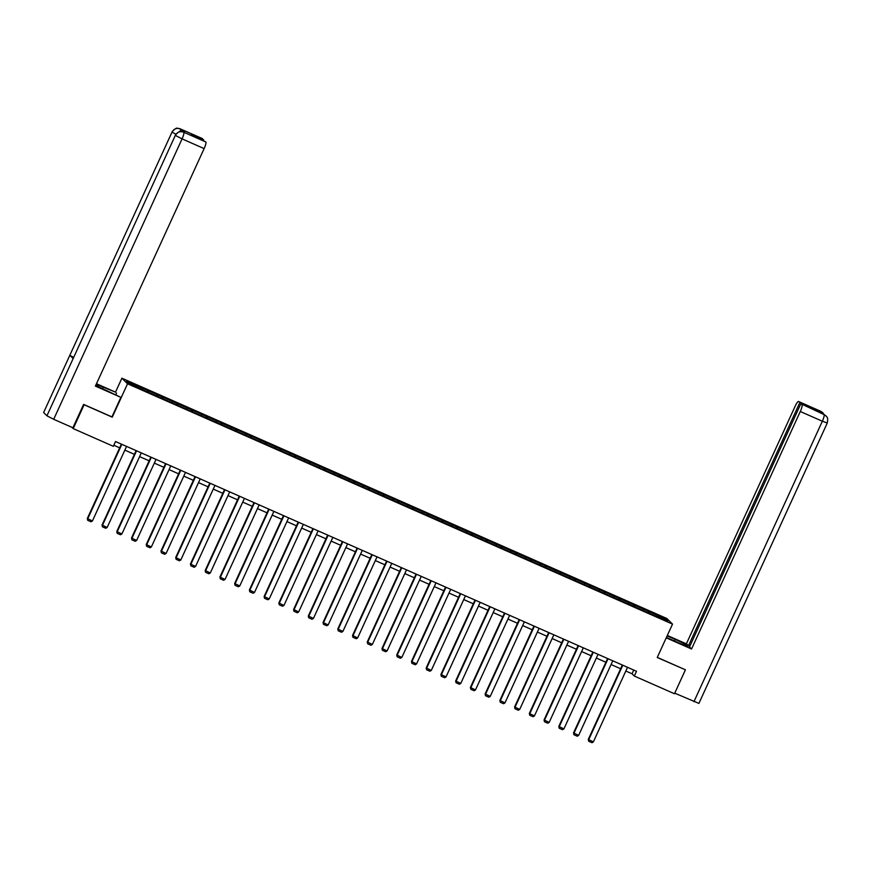 <?xml version="1.0" encoding="UTF-8"?>
<svg xmlns="http://www.w3.org/2000/svg" width="871" height="871" viewBox="0 0 871 871"><rect width="100%" height="100%" fill="white"/><g stroke="black" fill="none" stroke-linecap="round" stroke-linejoin="round"><path stroke-width="1.31" d="M115.516 392.124L121.896 378.188L666.859 618.508L672.521 624.115L127.547 383.784L121.896 378.188M665.411 618.791L126.676 381.204L129.006 383.512L145.62 391.144L652.237 614.556L667.741 621.088L665.411 618.791L664.138 619.499M625.813 671.04L632.03 673.784L634.328 676.048L636.505 671.28L115.527 441.532L113.339 446.3L73.208 428.597L84.117 404.754L112.261 417.165L127.547 383.784M148.397 390.785L148.037 392.211M157.466 394.792L157.172 395.935M163.138 397.285L162.768 398.711M172.197 401.281L171.903 402.435M177.869 403.785L177.499 405.2M186.938 407.78L186.644 408.924M192.6 410.285L192.241 411.7M201.669 414.28L201.375 415.423M207.342 416.784L206.971 418.2M216.4 420.78L216.106 421.923M222.072 423.273L221.702 424.7M231.142 427.28L230.848 428.423M236.803 429.773L236.444 431.199M245.872 433.769L245.578 434.923M251.534 436.273L251.175 437.688M260.603 440.269L260.309 441.412M266.276 442.773L265.905 444.188M275.345 446.769L275.051 447.912M281.006 449.262L280.647 450.688M290.076 453.268L289.782 454.412M295.737 455.762L295.378 457.188M304.806 459.768L304.512 460.911M310.479 462.261L310.109 463.688M319.537 466.257L319.243 467.411M325.21 468.761L324.839 470.177M334.279 472.757L333.985 473.9M339.94 475.261L339.581 476.677M349.01 479.257L348.716 480.4M354.682 481.75L354.312 483.176M363.74 485.757L363.447 486.9M369.413 488.25L369.043 489.676M378.482 492.257L378.188 493.4M384.144 494.75L383.784 496.165M393.213 498.745L392.919 499.889M398.874 501.25L398.515 502.665M407.944 505.245L407.65 506.389M413.616 507.749L413.246 509.165M422.685 511.745L422.391 512.888M428.347 514.238L427.988 515.665M437.416 518.245L437.122 519.388M443.078 520.738L442.718 522.165M452.147 524.734L451.853 525.888M457.819 527.238L457.449 528.653M466.878 531.234L466.584 532.377M472.55 533.738L472.18 535.153M481.619 537.734L481.325 538.877M487.281 540.238L486.922 541.653M496.35 544.233L496.056 545.377M502.023 546.727L501.652 548.153M511.081 550.733L510.787 551.876M516.753 553.227L516.383 554.653M525.823 557.222L525.529 558.376M531.484 559.726L531.125 561.142M540.553 563.722L540.26 564.865M546.215 566.226L545.856 567.642M555.284 570.222L554.99 571.365M560.957 572.726L560.586 574.141M570.015 576.722L569.721 577.865M575.687 579.215L575.317 580.641M584.757 583.222L584.463 584.365M590.418 585.715L590.059 587.141M599.488 589.711L599.194 590.865M605.16 592.215L604.79 593.63M614.218 596.21L613.924 597.354M619.891 598.715L619.521 600.13M628.96 602.71L628.666 603.853M634.621 605.214L634.262 606.63M643.691 609.21L643.397 610.353M649.352 611.703L648.993 613.13M672.521 624.115L657.235 657.496L685.15 669.679M685.379 669.908L674.47 693.752L634.328 676.048M71.934 427.334L73.208 428.597M113.818 445.255L119.675 447.836M124.858 450.122L134.406 454.335M139.589 456.622L149.137 460.824M154.319 463.111L163.879 467.324M169.061 469.611L178.609 473.824M183.792 476.11L193.34 480.324M198.523 482.61L208.071 486.824M213.264 489.11L222.813 493.313M227.995 495.599L237.543 499.812M242.726 502.099L252.274 506.312M257.468 508.599L267.016 512.812M272.198 515.099L281.747 519.312M286.929 521.598L296.478 525.801M301.66 528.087L311.219 532.301M316.402 534.587L325.95 538.801M331.132 541.087L340.681 545.3M345.863 547.587L355.412 551.8M360.605 554.087L370.153 558.289M375.336 560.576L384.884 564.789M390.066 567.075L399.615 571.289M404.797 573.575L414.356 577.789M419.539 580.075L429.087 584.289M434.27 586.575L443.818 590.778M449.001 593.064L458.56 597.277M463.742 599.564L473.291 603.777M478.473 606.064L488.021 610.277M493.204 612.563L502.752 616.766M507.945 619.052L517.494 623.266M522.676 625.552L532.225 629.766M537.407 632.052L546.955 636.266M552.138 638.552L561.697 642.765M566.879 645.052L576.428 649.254M581.61 651.541L591.159 655.754M596.341 658.041L605.889 662.254M611.083 664.54L620.631 668.754M142.735 388.292L142.441 389.435M633.74 670.06L632.03 673.784M648.797 611.159L648.078 612.727M634.066 604.659L633.348 606.227M619.335 598.159L618.617 599.727M604.594 591.659L603.875 593.227M589.863 585.16L589.144 586.738M575.132 578.671L574.414 580.238M560.391 572.171L559.672 573.739M545.66 565.671L544.941 567.239M530.929 559.171L530.21 560.739M516.198 552.671L515.48 554.25M501.456 546.182L500.738 547.75M486.726 539.682L486.007 541.25M471.995 533.183L471.276 534.75M457.253 526.683L456.535 528.262M442.522 520.194L441.804 521.762M427.792 513.694L427.073 515.262M413.05 507.194L412.331 508.762M398.319 500.694L397.601 502.262M383.588 494.195L382.87 495.773M368.858 487.706L368.139 489.273M354.116 481.206L353.397 482.774M339.385 474.706L338.667 476.274M324.654 468.206L323.936 469.774M309.913 461.706L309.194 463.285M295.182 455.217L294.463 456.785M280.451 448.717L279.733 450.285M265.709 442.218L264.991 443.785M250.979 435.718L250.26 437.286M236.248 429.218L235.529 430.797M221.517 422.729L220.799 424.297M206.775 416.229L206.057 417.797M192.045 409.729L191.326 411.297M177.314 403.229L176.595 404.797M162.572 396.73L161.854 398.308M147.841 390.241L147.123 391.808M627.523 667.317L593.369 741.896L588.273 739.435L588.676 741.254L588.654 739.817L622.798 665.237M622.33 665.03L588.273 739.435M593.369 741.896L591.986 742.713L588.676 741.254M666.424 637.43L678.585 642.798A11.835 0.849 24.6 0 0 687.622 646.021A11.835 0.849 24.6 0 0 675.145 639.401L667.142 635.863M666.239 637.833L691.552 649.004L689.494 646.968L800.852 403.741L824.162 414.64L820.689 411.264L798.631 401.542A6.315 1.209 -66.2 0 0 798.555 401.487A6.315 1.209 -66.2 0 0 795.092 406.354L686.359 643.854L689.723 646.467M667.328 635.46L686.359 643.854M691.552 649.004L800.286 411.504A6.315 1.209 -66.2 0 0 801.995 404.873M823.846 414.487L825.98 415.87C826.437 417.198 828.495 416.262 827.287 422.99L698.901 703.409L674.731 693.164L685.433 669.81L657.289 657.387M800.852 403.741L813.035 409.12L811.957 408.042L798.631 401.542M799.774 402.674L688.417 645.89M822.703 413.965L824.01 414.563L822.725 412.647L820.852 411.352M825.817 415.717L824.184 414.65M102.473 388.673L103.159 387.16A11.835 0.849 24.6 0 0 96.191 384.351M95.799 385.222A11.835 0.849 24.6 0 0 106.6 390.556L120.895 397.35L95.396 386.103L204.13 148.603L182.072 138.87L53.686 419.299L72.914 427.77L83.605 404.405L111.945 416.893L120.895 397.35M103.159 387.16L115.701 392.2L96.474 383.73M115.854 394.639L116.572 393.071M202.312 138.565A6.315 1.209 113.8 0 1 202.399 138.587A6.315 1.209 113.8 0 1 202.464 138.641L203.379 140.264M53.686 419.299L46.936 415.805L175.321 135.386C177.249 132.065 180.014 130.988 183.618 132.163L205.828 141.973A6.315 1.209 113.8 0 1 204.13 148.603M73.567 357.382L69.822 355.292L43.626 412.516L46.936 415.805M43.626 412.516L172.012 132.098C173.939 128.777 176.704 127.699 180.286 128.864L181.723 129.518A6.315 1.209 113.8 0 1 181.669 131.608M175.844 134.243L172.012 132.098L69.822 355.292L73.142 358.569L175.321 135.386L182.072 138.87A6.315 1.209 -66.2 0 0 183.781 132.24M203.607 139.763L191.424 134.395L205.828 141.973M184.848 132.697A6.315 1.209 113.8 0 1 184.946 132.719A6.315 1.209 113.8 0 1 185.011 132.773L181.723 129.518M180.243 131.619L180.449 128.952M612.781 660.817L578.638 735.396L573.532 732.936L573.945 734.754L573.913 733.317L608.056 658.737M607.599 658.53L573.532 732.936M578.638 735.396L577.244 736.213L573.945 734.754M598.05 654.317L563.907 728.896L558.801 726.436L559.204 728.254L559.182 726.817L593.325 652.237M592.868 652.031L558.801 726.436M563.907 728.896L562.514 729.713L559.204 728.254M583.32 647.828L549.166 722.397L544.07 719.936L544.473 721.754L544.451 720.317L578.594 645.738M578.126 645.542L544.07 719.936M549.166 722.397L547.783 723.213L544.473 721.754M568.578 641.328L534.435 715.908L529.328 713.447L529.742 715.265L529.71 713.817L563.864 639.249M563.395 639.042L529.328 713.447M534.435 715.908L533.041 716.713L529.742 715.265M553.847 634.828L519.704 709.408L514.598 706.947L515.011 708.765L514.979 707.328L549.122 632.749M548.665 632.542L514.598 706.947M519.704 709.408L518.31 710.224L515.011 708.765M539.116 628.329L504.973 702.908L499.867 700.447L500.27 702.266L500.248 700.828L534.391 626.249M533.934 626.042L499.867 700.447M504.973 702.908L503.58 703.724L500.27 702.266M524.375 621.829L490.231 696.408L485.125 693.947L485.539 695.766L485.517 694.329L519.66 619.749M519.192 619.542L485.125 693.947M490.231 696.408L488.849 697.225L485.539 695.766M509.644 615.34L475.501 689.908L470.394 687.448L470.808 689.266L470.776 687.829L504.919 613.249M504.461 613.053L470.394 687.448M475.501 689.908L474.107 690.725L470.808 689.266M494.913 608.84L460.77 683.419L455.664 680.959L456.066 682.777L456.045 681.329L490.188 606.76M489.731 606.554L455.664 680.959M460.77 683.419L459.376 684.225L456.066 682.777M480.182 602.34L446.028 676.919L440.933 674.459L441.336 676.277L441.314 674.84L475.457 600.261M474.989 600.054L440.933 674.459M446.028 676.919L444.646 677.736L441.336 676.277M465.441 595.84L431.297 670.42L426.191 667.959L426.605 669.777L426.572 668.34L460.715 593.761M460.258 593.554L426.191 667.959M431.297 670.42L429.904 671.236L426.605 669.777M450.71 589.34L416.567 663.92L411.46 661.459L411.863 663.277L411.841 661.84L445.985 587.261M445.527 587.054L411.46 661.459M416.567 663.92L415.173 664.736L411.863 663.277M435.979 582.851L401.836 657.431L396.73 654.959L397.132 656.778L397.111 655.34L431.254 580.761M430.786 580.565L396.73 654.959M401.836 657.431L400.442 658.236L397.132 656.778M421.237 576.352L387.094 650.931L381.988 648.47L382.402 650.289L382.369 648.841L416.523 574.272M416.055 574.065L381.988 648.47M387.094 650.931L385.701 651.737L382.402 650.289M406.507 569.852L372.363 644.431L367.257 641.971L367.671 643.789L367.638 642.352L401.781 567.772M401.324 567.565L367.257 641.971M372.363 644.431L370.97 645.248L367.671 643.789M391.776 563.352L357.633 637.931L352.526 635.471L352.929 637.289L352.907 635.852L387.051 561.272M386.593 561.066L352.526 635.471M357.633 637.931L356.239 638.748L352.929 637.289M377.034 556.852L342.891 631.431L337.785 628.971L338.198 630.789L338.177 629.352L372.32 554.773M371.852 554.566L337.785 628.971M342.891 631.431L341.508 632.248L338.198 630.789M362.303 550.363L328.16 624.943L323.054 622.482L323.468 624.289L323.435 622.852L357.578 548.273M357.121 548.077L323.054 622.482M328.16 624.943L326.767 625.748L323.468 624.289M347.573 543.863L313.429 618.443L308.323 615.982L308.726 617.8L308.704 616.352L342.847 541.784M342.39 541.577L308.323 615.982M313.429 618.443L312.036 619.259L308.726 617.8M332.842 537.363L298.688 611.943L293.592 609.482L293.995 611.3L293.973 609.863L328.117 535.284M327.648 535.077L293.592 609.482M298.688 611.943L297.305 612.759L293.995 611.3M318.1 530.864L283.957 605.443L278.851 602.982L279.264 604.801L279.232 603.363L313.375 528.784M312.918 528.577L278.851 602.982M283.957 605.443L282.563 606.26L279.264 604.801M303.369 524.364L269.226 598.943L264.12 596.483L264.523 598.301L264.501 596.864L298.644 522.284M298.187 522.077L264.12 596.483M269.226 598.943L267.833 599.76L264.523 598.301M288.639 517.875L254.495 592.454L249.389 589.994L249.792 591.801L249.77 590.364L283.913 515.784M283.445 515.588L249.389 589.994M254.495 592.454L253.102 593.26L249.792 591.801M273.897 511.375L239.754 585.954L234.647 583.494L235.061 585.312L235.028 583.875L269.183 509.295M268.714 509.089L234.647 583.494M239.754 585.954L238.36 586.771L235.061 585.312M259.166 504.875L225.023 579.455L219.917 576.994L220.33 578.812L220.298 577.375L254.441 502.796M253.984 502.589L219.917 576.994M225.023 579.455L223.629 580.271L220.33 578.812M244.435 498.375L210.292 572.955L205.186 570.494L205.589 572.312L205.567 570.875L239.71 496.296M239.253 496.089L205.186 570.494M210.292 572.955L208.898 573.771L205.589 572.312M229.694 491.886L195.55 566.455L190.444 563.994L190.858 565.812L190.836 564.375L224.979 489.796M224.511 489.6L190.444 563.994M195.55 566.455L194.168 567.271L190.858 565.812M214.963 485.387L180.82 559.966L175.713 557.505L176.127 559.313L176.094 557.875L210.238 483.296M209.78 483.1L175.713 557.505M180.82 559.966L179.426 560.772L176.127 559.313M200.232 478.887L166.089 553.466L160.983 551.005L161.385 552.824L161.364 551.387L195.507 476.807M195.05 476.6L160.983 551.005M166.089 553.466L164.695 554.283L161.385 552.824M185.501 472.387L151.347 546.966L146.252 544.506L146.655 546.324L146.633 544.887L180.776 470.307M180.308 470.1L146.252 544.506M151.347 546.966L149.964 547.783L146.655 546.324M170.76 465.887L136.616 540.466L131.51 538.006L131.924 539.824L131.891 538.387L166.045 463.808M165.577 463.601L131.51 538.006M136.616 540.466L135.223 541.283L131.924 539.824M156.029 459.398L121.886 533.967L116.779 531.506L117.182 533.324L117.16 531.887L151.304 457.308M150.846 457.112L116.779 531.506M121.886 533.967L120.492 534.783L117.182 533.324M141.298 452.898L107.155 527.478L102.049 525.017L102.451 526.835L102.43 525.387L136.573 450.808M136.105 450.612L102.049 525.017M107.155 527.478L105.761 528.283L102.451 526.835M126.556 446.398L92.413 520.978L87.307 518.517L87.721 520.335L87.688 518.898L121.842 444.319M121.374 444.112L87.307 518.517M92.413 520.978L91.03 521.794L87.721 520.335M693.958 701.645L822.344 421.226L800.286 411.504M674.426 640.969L675.145 639.401M827.287 422.99L822.344 421.226A6.315 1.209 -66.2 0 0 824.042 414.596M820.874 412.157L820.722 411.308M185.011 132.773L183.618 132.163M202.464 138.641L180.297 128.875M822.551 412.484L798.555 401.487M202.399 138.587L179.154 128.462C177.423 129.082 177.477 125.816 171.935 131.967M184.946 132.719L182.496 131.75C180.711 132.37 180.787 129.115 175.256 135.255"/></g></svg>
